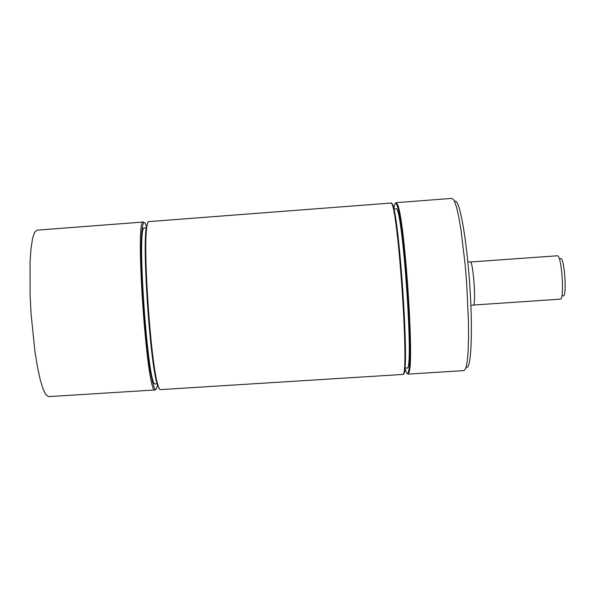 <?xml version="1.0" encoding="UTF-8"?>
<svg xmlns="http://www.w3.org/2000/svg" width="595" height="595" viewBox="0 0 595 595"><rect width="100%" height="100%" fill="white"/><g stroke="black" fill="none" stroke-linecap="round" stroke-linejoin="round"><path stroke-width="0.89" d="M155.064 389.956L48.589 396.627L45.912 394.797L43.056 389.018L40.163 379.446L37.373 366.49L34.845 350.745L31.104 314.205L30.1 295.373L30.07 261.562L31.037 248.338L32.576 238.461L34.599 232.34L37.002 230.161L143.373 222.017C134.53 216.803 147.032 396.344 155.064 389.956L155.831 389.256M157.556 383.827C155.087 404.421 147.292 364.438 143.291 306.395C139.208 248.36 141.394 207.685 146.69 227.736M144.235 222.597L143.373 222.017M157.534 383.76L155.288 383.901C147.858 389.725 136.262 223.244 144.429 227.982L146.675 227.811M160.315 389.628C159.482 389.666 158.523 387.598 157.444 383.411C150.713 360.339 143.164 251.953 146.638 228.16C147.129 223.876 147.783 221.69 148.616 221.615L390.684 203.074C397.408 196.514 410.178 380.012 402.614 374.448L160.315 389.628M147.88 222.314L146.087 228.778C142.621 252.414 150.104 359.953 156.812 382.882L159.49 389.033M403.239 373.786C410.669 378.39 398.114 198.053 391.398 203.639M407.337 373.526L408.081 374.106L409.293 371.63C414.068 356.442 404.526 219.317 397.691 204.94L396.151 202.657L395.489 203.334M393.897 208.994C394.574 202.865 395.638 201.727 397.088 205.595C403.841 219.905 413.317 355.959 408.609 371.064C407.709 375.095 406.497 374.114 404.972 368.134M396.151 202.657L452.014 198.373L454.037 200.284L456.283 206.294L458.633 216.223L460.969 229.67L465.119 264.403L466.703 283.882L468.458 321.888L468.54 338.369L468.087 352.009L467.135 362.169L465.744 368.431L464.003 370.603L408.081 374.106M404.786 368.149L406.995 368.007C414.298 373.035 402.451 202.85 395.913 208.845L393.704 209.009M466.175 367.078C471.143 371.414 473.07 331.95 469.671 283.674C466.346 235.397 458.968 196.581 454.654 201.564M470.281 262.001L557.292 255.791C561.658 254.303 564.841 300.021 560.312 299.151L473.278 305.057C476.372 306.016 473.211 260.625 470.281 262.001L467.841 261.778M469.879 286.797L469.448 280.557M562.848 295.678C567.526 299.902 564.335 254.05 560.282 258.885M156.812 382.882L157.444 383.411M146.087 228.778L146.638 228.16M408.609 371.064L409.293 371.63M397.088 205.595L397.691 204.94M473.278 305.057L470.89 305.614"/></g></svg>
